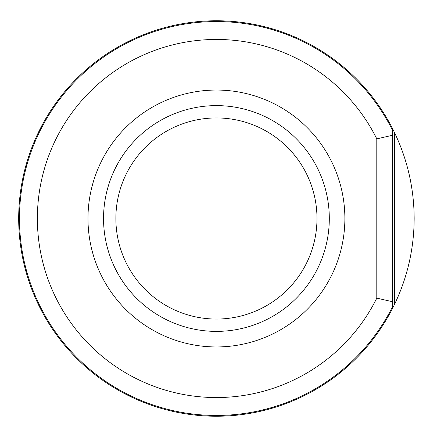 <?xml version="1.0" encoding="UTF-8"?>
<svg xmlns="http://www.w3.org/2000/svg" width="437" height="437" viewBox="0 0 437 437"><rect width="100%" height="100%" fill="white"/><g stroke="black" fill="none" stroke-linecap="round" stroke-linejoin="round"><path stroke-width="0.66" d="M376.792 138.868A179.05 179.05 0 0 0 104.225 78.966A179.05 179.05 0 0 0 104.225 358.034A179.05 179.05 0 0 0 376.792 298.132L376.792 138.868L392.36 135.295L392.36 308.751A197.732 197.732 0 0 1 91.846 372.056A197.732 197.732 0 0 1 91.846 64.944A197.732 197.732 0 0 1 392.36 128.249L392.36 135.295M392.36 129.969A196.956 196.956 0 0 0 92.737 65.228A196.956 196.956 0 0 0 92.737 371.772A196.956 196.956 0 0 0 392.36 307.031L392.36 308.751L394.644 304.157C407.541 277.063 414.047 248.511 414.161 218.5C414.047 188.489 407.541 159.937 394.644 132.843L392.36 128.249L392.36 129.969M392.36 301.705L376.792 298.132M316.983 218.5A100.554 100.554 0 0 0 166.147 131.417A100.554 100.554 0 0 0 166.147 305.583A100.554 100.554 0 0 0 316.983 218.5M329.307 218.5A112.877 112.877 0 0 0 159.986 120.743A112.877 112.877 0 0 0 159.986 316.257A112.877 112.877 0 0 0 329.307 218.5A112.877 112.877 0 0 0 159.986 120.743A112.877 112.877 0 0 0 159.986 316.257A112.877 112.877 0 0 0 329.307 218.5M344.875 218.5A128.451 128.451 0 0 0 152.202 107.262A128.451 128.451 0 0 0 152.202 329.738A128.451 128.451 0 0 0 344.875 218.5M394.644 304.157L394.644 132.843"/></g></svg>
